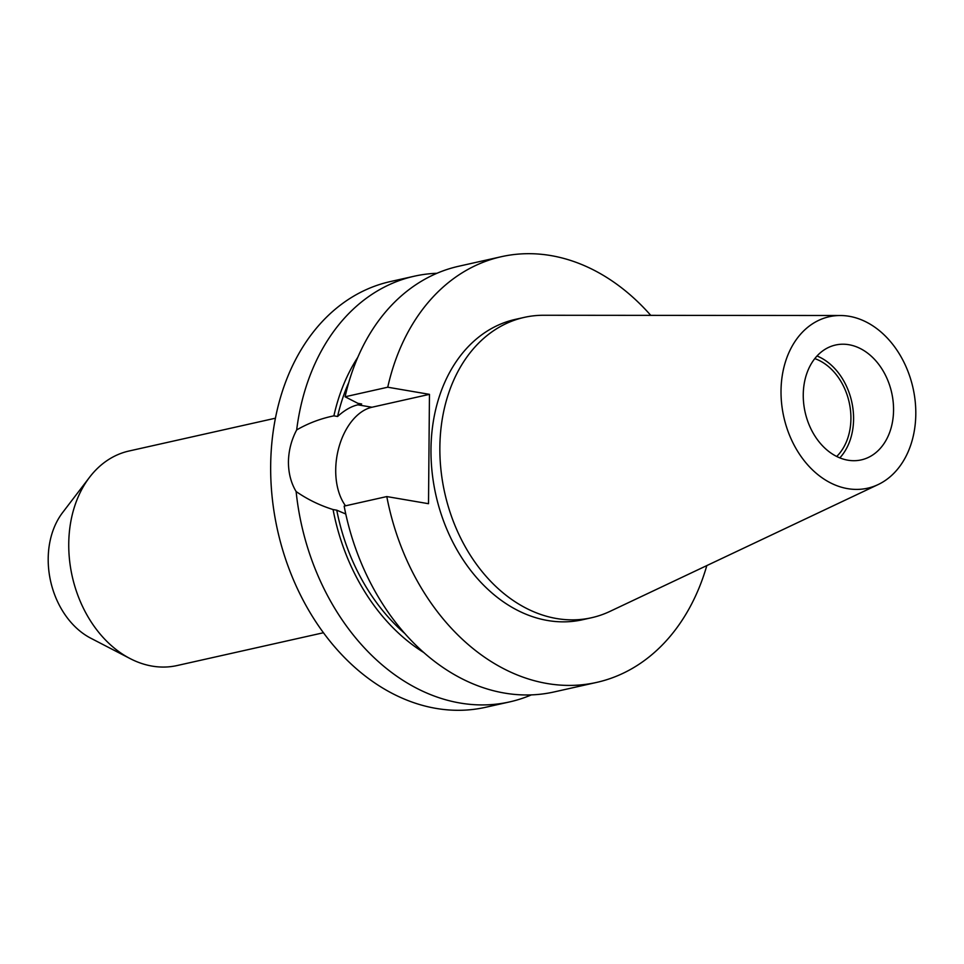 <?xml version="1.0" encoding="UTF-8"?>
<svg xmlns="http://www.w3.org/2000/svg" width="964" height="964" viewBox="0 0 964 964"><rect width="100%" height="100%" fill="white"/><g stroke="black" fill="none" stroke-linecap="round" stroke-linejoin="round"><path stroke-width="1.45" d="M386.793 496.568A218.117 164.362 77.4 0 0 596.728 682.391L554.083 691.947A218.117 164.362 77.4 0 1 344.148 506.124L386.793 496.568L428.51 503.702L429.462 394.348L387.745 387.215L345.1 396.77L357.921 403.35L361.657 403.988L357.873 404.832C351.209 406.35 344.449 410.242 337.581 416.484L333.893 415.846C320.651 418.569 308.239 423.256 296.671 429.932C291.393 439.946 288.646 450.586 288.429 461.84C288.441 473.083 291.007 482.988 296.129 491.556A218.117 164.362 77.4 0 0 509.667 701.9A218.117 164.362 77.4 0 0 531.417 694.863M429.462 394.348L371.947 407.242A55.743 35.005 -80.3 0 0 335.713 469.926A55.743 35.005 -80.3 0 0 345.522 505.811M836.704 456.466A55.394 41.741 77.4 0 0 850.923 418.689A55.394 41.741 77.4 0 0 814.785 358.608M803.253 394.746A58.852 44.356 77.4 0 0 861.274 459.888A58.852 44.356 77.4 0 0 893.556 410.182A58.852 44.356 77.4 0 0 835.535 345.028A58.852 44.356 77.4 0 0 803.253 394.746M839.837 457.876A58.852 44.356 77.4 0 0 853.586 419.135A58.852 44.356 77.4 0 0 817.002 355.993M840.271 315.517L543.66 315.264A153.891 115.969 77.4 0 0 524.259 317.385L515.379 319.373A153.891 115.969 77.4 0 0 430.98 449.369A153.891 115.969 77.4 0 0 582.678 619.719L591.571 617.731A153.891 115.969 77.4 0 0 610.007 611.369L878.144 484.567A87.857 66.203 77.4 0 0 915.8 413.978A87.857 66.203 77.4 0 0 840.271 315.517A87.857 66.203 77.4 0 0 781.021 390.938A87.857 66.203 77.4 0 0 878.144 484.567M524.259 317.385A153.891 115.969 77.4 0 0 439.861 447.368A153.891 115.969 77.4 0 0 591.571 617.731M275.415 418.207L129.031 451.007A109.92 82.832 77.4 0 0 89.544 477.301L62.612 512.571A76.168 57.394 77.4 0 0 48.2 558.686A76.168 57.394 77.4 0 0 90.773 638.204L130.176 658.617A109.92 82.832 77.4 0 0 177.099 665.546L323.494 632.733M89.544 477.301A109.92 82.832 77.4 0 0 68.745 543.865A109.92 82.832 77.4 0 0 130.176 658.617M436.945 273.282A218.117 164.362 77.4 0 0 414.279 276.21L390.287 281.584A218.117 164.362 77.4 0 0 270.667 465.829A218.117 164.362 77.4 0 0 485.687 707.275L509.667 701.9M414.279 276.21A218.117 164.362 77.4 0 0 296.671 429.932M596.728 682.391A218.117 164.362 77.4 0 0 706.817 565.591M650.748 315.349A218.117 164.362 77.4 0 0 501.34 256.701A218.117 164.362 77.4 0 0 387.745 387.215M501.34 256.701L458.695 266.257A218.117 164.362 77.4 0 0 345.1 396.77M348.751 382.551A183.497 138.274 77.4 0 0 337.581 416.484M296.129 491.556C307.516 499.424 319.831 505.425 333.074 509.546L336.761 510.185L345.775 514.005M336.761 510.185A183.497 138.274 77.4 0 0 405.025 633.685M357.789 357.319A188.137 141.768 77.4 0 0 333.893 415.846M333.074 509.546A188.137 141.768 77.4 0 0 423.967 652.652M357.873 404.832L371.947 407.242"/></g></svg>
